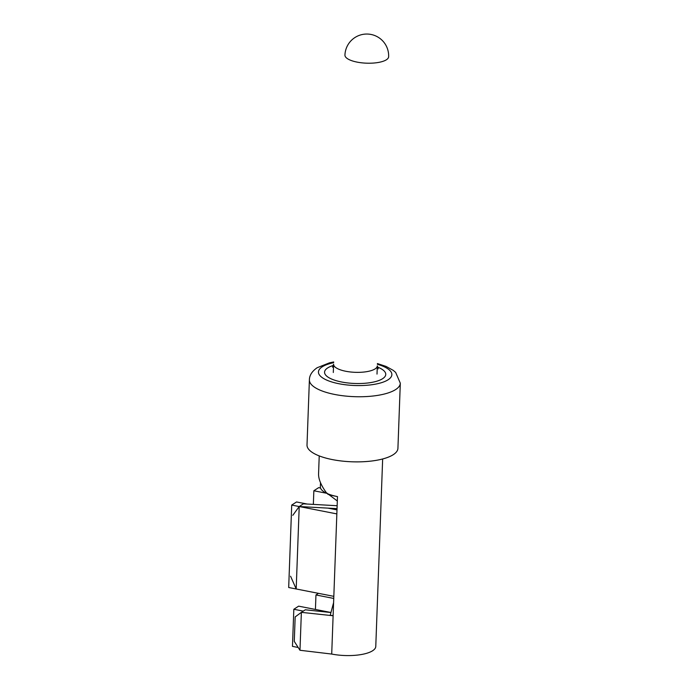 <?xml version="1.0" encoding="UTF-8"?>
<svg xmlns="http://www.w3.org/2000/svg" width="689" height="689" viewBox="0 0 689 689"><rect width="100%" height="100%" fill="white"/><g stroke="black" fill="none" stroke-linecap="round" stroke-linejoin="round"><path stroke-width="1.03" d="M337.317 501.006L326.302 492.635C321.074 485.357 318.499 479.165 318.559 474.058L319.222 455.911M333.691 361.958L329.463 362.845L317.138 367.737C312.014 371.302 309.43 375.35 309.395 379.88A45.483 15.132 2.1 0 0 344.311 395.925A45.483 15.132 2.1 0 0 395.667 389.543A45.483 15.132 2.1 0 0 400.309 383.213L397.923 448.341A45.483 15.132 2.1 0 1 351.907 461.785A45.483 15.132 2.1 0 1 307.01 445.008A45.483 15.132 2.1 0 0 341.925 461.053A45.483 15.132 2.1 0 0 393.281 454.671A45.483 15.132 2.1 0 0 397.923 448.341L400.309 383.213L395.658 372.413L393.212 370.346L386.081 366.419L377.4 363.559M337.042 508.637L299.215 506.518L296.192 588.957L290.569 576.211M333.588 602.694L330.246 615.174A29.524 9.818 -177.9 0 0 333.114 615.673M333.114 615.759L301.369 612.349L295.168 616.922L294.272 641.373L299.973 650.27L301.369 612.349L305.322 609.791L330.953 612.538M382.653 458.977L375.772 646.471A30.617 10.18 -177.9 0 1 331.71 654.059L299.973 650.27M292.799 515.338L299.215 506.518L303.375 503.831L337.145 505.726M331.71 654.059L337.481 496.597A30.617 10.18 -177.9 0 1 320.359 486.77L320.506 482.705M303.263 611.117L293.824 609.274L292.463 646.368L298.191 647.488M313.349 504.391L313.848 490.766L326.586 493.255M313.848 490.766L318.662 487.648L320.54 488.019M336.843 513.908L291.714 505.071L288.691 587.51L333.82 596.347M291.714 505.071L296.528 501.962L307.191 504.047M328.042 508.137L336.99 509.886M315.424 609.446L315.958 594.96L333.743 598.448M315.958 594.96L318.464 593.341M293.824 609.274L298.63 606.156L330.961 612.495M388.122 379.76A36.741 12.221 2.1 0 0 377.365 364.292A36.741 12.221 2.1 0 1 385.762 381.051A36.741 12.221 2.1 0 1 336.895 383.308A36.741 12.221 2.1 0 1 322.194 366.841A36.741 12.221 2.1 0 0 338.988 383.747A36.741 12.221 2.1 0 0 388.122 379.76M333.665 362.69A36.741 12.221 2.1 0 0 322.194 366.841A36.741 12.221 2.1 0 1 333.665 362.69M333.433 365.42A30.617 10.18 2.1 0 0 341.684 382.007A30.617 10.18 2.1 0 0 379.794 380.147A30.617 10.18 2.1 0 0 377.4 367.03M332.494 367.194L333.605 364.257A21.867 7.269 2.1 0 0 345.835 371.276A21.867 7.269 2.1 0 0 377.314 365.859L378.201 368.873M357.169 62.131A21.867 7.269 2.1 0 0 388.648 56.713A21.867 21.867 0 0 0 371.001 34.45A21.867 21.867 0 0 0 344.939 55.111A21.867 7.269 2.1 0 0 357.169 62.131A21.867 7.269 2.1 0 0 388.648 56.713A21.867 21.867 0 0 0 371.001 34.45A21.867 21.867 0 0 0 344.939 55.111A21.867 7.269 2.1 0 0 357.169 62.131M335.81 496.252A29.084 9.672 -177.9 0 1 327.792 494.228M317.138 367.737C312.014 371.302 309.43 375.35 309.395 379.88L307.01 445.008L309.395 379.88A45.483 15.132 2.1 0 0 354.301 396.666A45.483 15.132 2.1 0 0 400.309 383.213M377.314 365.859L377.012 374.101M333.605 364.257L333.304 372.499"/></g></svg>

